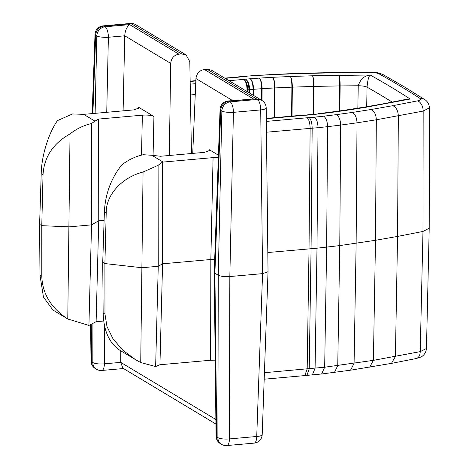 <?xml version="1.0" encoding="UTF-8"?>
<svg xmlns="http://www.w3.org/2000/svg" width="469" height="469" viewBox="0 0 469 469"><rect width="100%" height="100%" fill="white"/><g stroke="black" fill="none" stroke-linecap="round" stroke-linejoin="round"><path stroke-width="0.7" d="M400.121 100.542L410.164 99.035L405.38 99.504L384.75 103.549L386.444 103.672L384.709 103.555L363.674 107.243L365.204 107.395L363.633 107.249L345.29 110.121M370.322 72.507A8.852 0.698 -90.4 0 0 370.147 72.244L337.815 72.49L370.322 72.507C374.332 72.525 377.258 72.982 379.093 73.879A1849.091 449.824 0.7 0 1 400.303 86.12A1849.091 449.824 0.7 0 1 420.077 98.484C421.309 99.428 420.464 100.219 417.533 100.864L392.881 105.683C396.205 107.26 398.029 110.678 398.339 115.931L397.554 236.423L422.979 231.452L429.205 228.245M232.595 100.571L195.942 78.558L192.73 153.398M218.419 155.186L209.127 149.611L209.795 150.455L204.326 152.366L160.545 156.265L151.845 155.286L163.136 162.063L162.421 162.133L162.573 263.795L158.252 266.281L141.89 267.735L104.898 263.572L102.729 262.271L104.394 211.619C105.332 193.902 111.112 178.349 121.729 164.959C128.295 159.859 135.447 156.441 143.197 154.711L151.845 155.286M207.093 69.219L204.343 69.465L253.553 99.012L228.122 100.97A8.852 3.301 84.9 0 1 229.007 101.198L230.144 101.879L257.44 99.451L207.093 69.219L211.525 70.203L261.895 100.448A8.852 7.926 -59 0 0 257.44 99.451A8.852 3.301 -95.1 0 1 260.717 109.916L233.421 112.349A8.852 1.958 -178.7 0 1 221.86 111.047L220.729 110.362A8.852 2.234 -177.9 0 1 220.061 109.47L214.222 272.366L214.896 273.216L218.273 275.244L221.86 111.047A8.852 7.926 -59 0 1 230.144 101.879A8.852 3.301 84.9 0 1 233.421 112.349L229.833 276.546L262.564 273.632L260.717 109.916A8.852 2.069 179.4 0 0 266.193 107.94A8.852 8.852 0 0 0 261.895 100.448M195.942 78.558C196.658 73.445 199.46 70.414 204.343 69.465M215.928 424.058L122.843 368.159L120.75 362.367L120.779 350.806M169.315 155.479L170.693 63.397L124.742 35.802L123.101 110.848M153.932 116.464L138.425 107.155L139.094 108.005L133.624 109.91L83.687 114.354L94.978 121.137L98.59 119.062L142.371 115.163C147.518 114.852 151.37 115.286 153.932 116.464L153.082 155.421M181.609 53.917L131.261 23.684L103.966 26.112L105.103 26.792A8.852 3.301 84.9 0 1 108.38 37.262L124.742 35.802C125.147 30.503 126.782 26.774 129.643 24.611L178.859 54.164L181.609 53.917L186.082 54.926L189.804 61.691L191.458 153.51M94.978 121.137L91.385 123.599C83.652 125.34 76.535 128.776 70.033 133.917C53.056 143.491 44.057 157.103 43.031 174.773L41.208 173.677C41.465 156.247 48.442 133.436 57.441 120.615L72.554 113.949L83.687 114.354M98.59 119.062L98.748 220.729L104.106 220.254M41.208 173.677L39.601 224.364L41.77 225.665L69.125 226.861L91.543 224.868L98.748 220.729L96.116 321.687L103.69 321.013M43.031 174.773L41.77 225.665L41.794 276.165C42.386 293.746 51.045 308.016 67.77 318.967L70.033 133.917M91.385 123.599L91.543 224.868L88.922 325.427L96.116 321.687M67.77 318.967L88.922 325.427M68.368 319.336L52.933 310.062L43.465 297.076L39.971 275.074L39.601 224.364M163.136 162.063L213.073 157.619L210.845 259.498L162.573 263.795L159.941 364.747L210.599 360.245L210.845 259.498L214.691 259.386M213.073 157.619L218.337 157.566M106.211 212.709L104.898 263.572L104.974 314.107L106.95 326.412L113.011 338.841L122.855 350.243L135.512 359.653L140.729 362.543L143.057 172.023C121.782 177.475 105.947 194.969 106.211 212.709L104.394 211.619M162.421 162.133L158.1 165.311L158.252 266.281L155.638 366.535L159.941 364.747M158.1 165.311L143.057 172.023M140.729 362.543L155.638 366.535M135.512 359.653L119.466 350.009C109.101 342.874 103.661 330.539 103.151 313.011L102.729 262.271M215.212 360.157L210.599 360.245M267.817 252.533L316.997 248.201L339.761 245.586L375.499 240.286L397.554 236.423L395.402 356.487L391.48 363.375L350.507 370.193L321.605 373.986L304.827 375.581M266.339 121.401L307.195 117.76C309.007 119.531 309.986 123.054 310.126 128.336L309.024 248.863L307.183 368.892L304.85 375.581L264.182 379.198M264.416 372.697L324.671 367.221L373.394 360.344L375.499 240.286L376.331 119.788L357.015 122.808L356.135 243.317L354.077 363.364L350.548 370.188M334.456 372.415L337.744 365.632L339.761 245.586L340.687 125.076L327.608 126.665L326.635 247.186L324.671 367.221L321.634 373.981M312.348 374.96L315.086 368.235L316.997 248.201L318.029 127.679L312.166 128.201L311.07 248.728L309.229 368.757L306.89 375.446M307.195 117.76L309.241 117.631C311.047 119.396 312.026 122.925 312.166 128.201L266.462 132.223M309.241 117.631L314.517 117.162C316.675 118.897 317.847 122.403 318.029 127.679L327.608 126.665C327.397 121.395 326.084 117.907 323.663 116.195L336.332 114.653C338.999 116.33 340.447 119.806 340.687 125.076L357.015 122.808C356.751 117.543 355.174 114.09 352.278 112.437L371.225 109.476C374.338 111.089 376.044 114.53 376.331 119.788L423.167 111.077L429.399 107.858C429.129 102.752 425.846 100.161 424.808 99.657L424.808 99.657A8.852 8.02 -56.9 0 0 420.077 98.484M302.921 115.145A8.852 2.615 86.2 0 1 303.009 115.134A8.852 2.615 86.2 0 1 303.695 115.38L266.31 118.71M305.735 115.251L303.009 115.134A8.852 8.852 0 0 0 302.804 115.151A8.852 3.301 -95.1 0 1 303.695 115.38L309.335 114.618L310.349 114.841L305.735 115.251M309.388 114.612L318.984 113.926L310.349 114.841L309.44 114.606M317.882 113.715L318.984 113.926L331.184 112.437L329.9 112.249L317.923 113.709M417.533 100.864A8.852 5.581 -101.1 0 1 423.167 111.077L422.979 231.452L420.23 351.633L426.456 348.467C425.987 354.159 421.871 356.745 420.546 357.161L416.191 358.539A8.852 5.581 -101.1 0 0 420.23 351.633L373.394 360.344L369.654 367.198M329.942 112.249L331.184 112.437L346.685 110.291L345.254 110.121L329.977 112.243M345.325 110.109L346.685 110.291L365.204 107.395L410.164 99.035A1838.861 447.338 -179.3 0 0 390.853 86.958A1838.861 447.338 -179.3 0 0 370.152 75.005C368.693 76.33 367.655 80.375 367.045 87.152L366.694 106.715M338.043 72.754L287.872 73.78L255.523 75.439L238.428 76.857M310.976 73.299L287.878 73.78M339.415 110.93L339.697 85.915C339.708 80.627 339.515 77.074 339.105 75.245C339.779 77.068 340.125 80.621 340.136 85.909L339.855 110.872M357.841 108.157L358.246 85.768C360.415 79.243 364.384 75.656 370.152 75.005L312.547 75.779C313.485 77.59 313.984 81.143 314.025 86.425L313.726 114.155M288.329 74.038L269.523 74.618M270.085 74.87L255.523 75.439M313.28 114.202L313.579 86.437C313.568 81.155 313.222 77.602 312.547 75.779L290.411 76.5C291.618 78.305 292.257 81.852 292.334 87.134L292.029 116.107M256.209 75.691L245.815 76.154M291.589 116.148L291.888 87.152C291.847 81.864 291.355 78.317 290.411 76.5L272.682 77.309C274.154 79.103 274.94 82.638 275.045 87.92L274.752 117.649M246.624 76.388L240.368 76.635M274.306 117.69L274.605 87.943C274.529 82.661 273.89 79.114 272.682 77.309L259.316 78.094C261.057 79.871 261.995 83.4 262.124 88.676L262.013 100.518M241.347 76.863L224.651 78.083M261.573 100.255L261.679 88.705C261.579 83.429 260.787 79.888 259.316 78.094L250.264 78.757C252.287 80.51 253.383 84.027 253.547 89.303L253.495 95.4M253.026 95.119L253.078 89.339C252.943 84.062 252.005 80.533 250.264 78.757L245.656 79.167C248.089 80.885 249.414 84.379 249.625 89.649L249.602 93.067M229.007 80.697L243.751 79.39A8.852 3.963 83.5 0 1 247.708 89.86L247.691 91.918M248.922 92.657L248.945 89.72C248.781 84.443 247.685 80.926 245.656 79.167L243.751 79.39A8.852 3.301 -95.1 0 1 247.028 89.925A8.852 2.087 0.5 0 0 247.708 89.86L248.945 89.72A8.852 2.087 -179.5 0 1 249.625 89.649L253.078 89.339A8.852 2.081 -179.5 0 1 253.547 89.303L261.679 88.705A8.852 2.081 -179.5 0 1 262.124 88.676L274.605 87.943A8.852 2.081 -179.4 0 1 275.045 87.92L291.888 87.152A8.852 2.081 -179.4 0 1 292.334 87.134L313.579 86.437A8.852 2.081 -179.4 0 1 314.025 86.425L339.697 85.915A8.852 2.081 -179.4 0 1 340.136 85.909L358.246 85.768A8.852 2.075 -179 0 1 367.045 87.152A1830.009 445.187 0.7 0 1 382.563 96.198A1830.009 445.187 0.7 0 1 392.195 102.095M178.859 54.164C173.987 55.125 171.267 58.203 170.693 63.397M266.193 107.94L268.034 271.721L262.564 273.632L256.731 436.481A8.852 2.234 -177.9 0 0 262.2 434.622L268.034 271.721M106.739 112.302L108.38 37.262A8.852 1.958 -178.7 0 1 96.819 35.961L95.682 35.275A8.852 2.234 -177.9 0 1 95.014 34.378L92.176 113.598M104.481 325.668L104.388 363.827A8.852 2.351 -179.9 0 1 92.827 362.525L92.926 323.522M91.267 324.425L91.69 361.839A8.852 2.069 179.4 0 1 91.021 361.06L90.611 324.736M253.553 99.012L229.007 101.198A8.852 7.926 121 0 0 220.729 110.362L214.896 273.216L216.737 436.926A8.852 2.069 179.4 0 1 216.068 436.147L214.222 272.389M229.833 276.546C224.686 276.857 220.835 276.423 218.273 275.244L217.874 437.612A8.852 2.351 -179.9 0 0 229.435 438.914L256.731 436.481A8.852 3.301 -95.1 0 1 254.134 443.123L226.838 445.55A8.852 3.301 84.9 0 0 229.435 438.914L229.833 276.546M239.442 77.08L225.102 78.352M195.837 80.961L190.162 81.465M190.209 84.156L195.725 83.664M314.517 117.162L323.663 116.195M336.332 114.653L352.278 112.437M371.225 109.476L392.881 105.683M209.068 151.288L209.127 149.611M123.47 368.534L101.796 370.463A8.852 3.301 84.9 0 0 104.388 363.827L120.75 362.367L215.881 419.491M138.367 108.831L138.425 107.155M95.125 113.34L96.819 35.961A8.852 7.926 -59 0 1 105.103 26.792L129.643 24.611M186.082 54.926L135.711 24.681A8.852 7.926 121 0 0 131.261 23.684A8.852 3.301 -95.1 0 0 130.37 23.45L103.074 25.877A8.852 3.301 84.9 0 1 103.966 26.112A8.852 7.926 121 0 0 95.682 35.275L92.88 113.539M216.737 436.926L217.874 437.612A8.852 7.926 -59 0 0 221.497 444.319L220.36 443.639A8.852 7.926 121 0 1 216.737 436.926M91.69 361.839L92.827 362.525A8.852 7.926 -59 0 0 96.456 369.232L95.318 368.552A8.852 7.926 121 0 1 91.69 361.839M141.497 155.116L142.371 115.163M39.971 275.074L41.794 276.165M103.151 313.011L104.974 314.107M247.016 91.514L247.028 89.925L244.718 90.136M195.256 94.539L190.402 94.967M424.808 99.657L404.759 87.117L383.284 74.723A8.852 7.826 119 0 0 379.093 73.879M266.31 118.399L302.804 115.151M416.191 358.539L391.48 363.375M337.815 72.49L310.636 73.035M195.854 80.645L190.156 81.155M383.284 74.723C378.295 72.689 378.946 72.683 370.147 72.244M426.462 348.461L429.211 228.268L429.399 107.858M254.134 443.123A8.852 8.852 0 0 0 262.2 434.622M135.711 24.681A8.852 8.852 0 0 0 130.37 23.45M96.456 369.232A8.852 8.852 0 0 0 101.796 370.463M103.074 25.877A8.852 8.852 0 0 0 95.014 34.378M91.021 361.06A8.852 8.852 0 0 0 95.318 368.552M228.122 100.97A8.852 8.852 0 0 0 220.061 109.47M216.068 436.147A8.852 8.852 0 0 0 220.36 443.639M221.497 444.319A8.852 8.852 0 0 0 226.838 445.55"/></g></svg>
